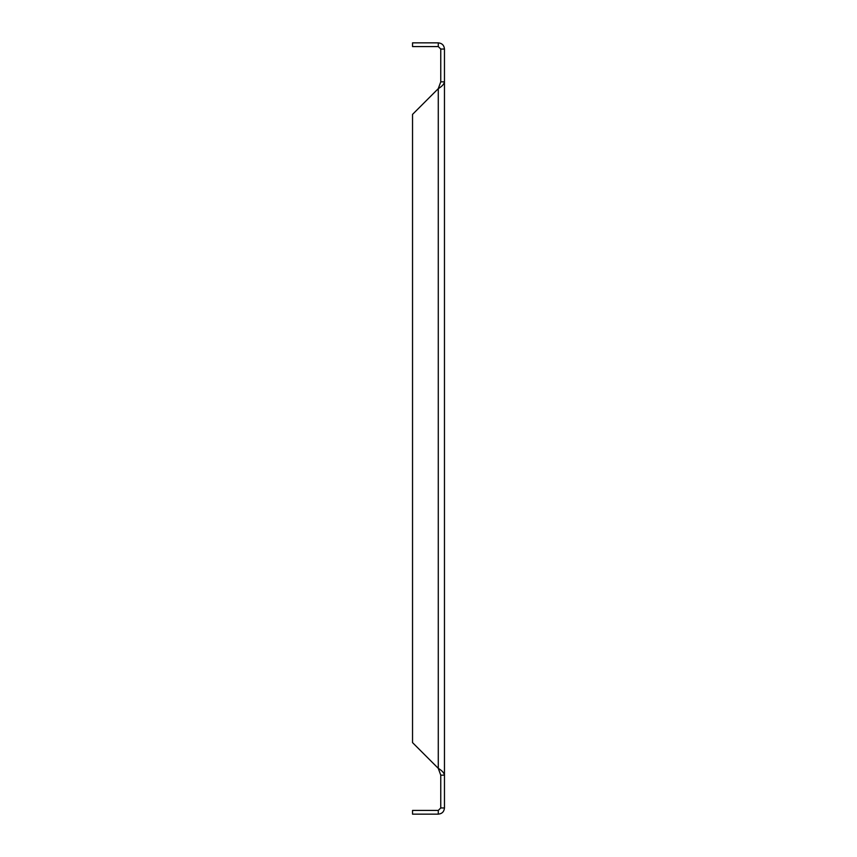 <?xml version="1.0" encoding="UTF-8"?>
<svg xmlns="http://www.w3.org/2000/svg" width="857" height="857" viewBox="0 0 857 857"><rect width="100%" height="100%" fill="white"/><g stroke="black" fill="none" stroke-linecap="round" stroke-linejoin="round"><path stroke-width="1.29" d="M438.281 810.433L412.538 810.433L412.538 814.15L438.281 814.15L438.281 810.433L440.755 807.958L440.755 775.157L438.281 768.354L412.538 742.612L412.538 114.388L438.281 88.646L440.755 81.844L440.755 49.042L444.462 49.042C444.097 45.282 442.041 43.214 438.281 42.85L412.538 42.85L412.538 46.567L438.281 46.567L438.281 42.85M440.755 81.844L444.462 81.844L444.462 49.042M444.462 81.844L444.462 775.157C444.097 772.885 442.041 770.625 438.281 768.354L438.281 88.646C442.041 86.375 444.097 84.115 444.462 81.844M440.755 807.958L444.462 807.958L444.462 775.157L440.755 775.157M440.755 49.042L438.281 46.567M438.281 814.15C442.041 813.786 444.097 811.718 444.462 807.958"/></g></svg>
